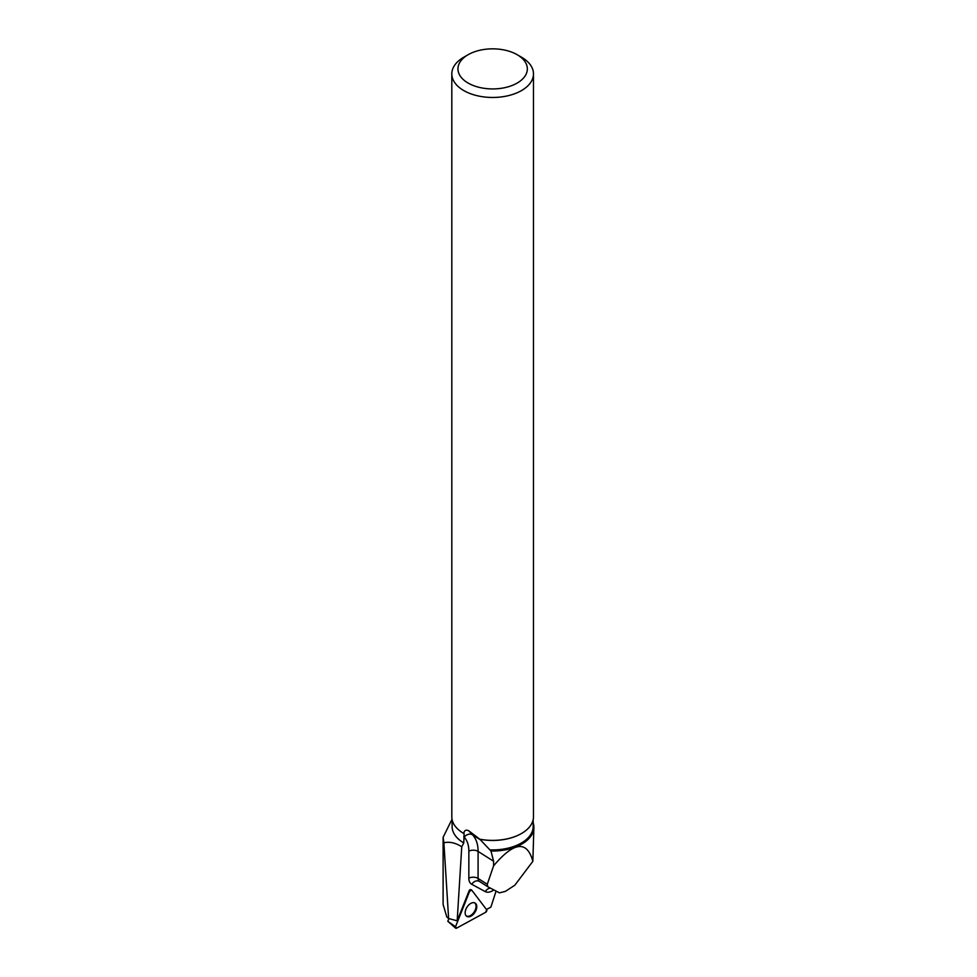 <?xml version="1.0" encoding="UTF-8"?>
<svg xmlns="http://www.w3.org/2000/svg" width="977" height="977" viewBox="0 0 977 977"><rect width="100%" height="100%" fill="white"/><g stroke="black" fill="none" stroke-linecap="round" stroke-linejoin="round"><path stroke-width="1.47" d="M455.526 926.746L447.82 921.287L448.883 918.6L457.175 920.81L469.082 890.865A1.502 0.904 122.4 0 1 470.78 889.632L471.476 889.937A1.624 0.977 122.4 0 0 469.632 891.256L455.526 926.746A1.624 0.977 122.4 0 0 455.624 928.15A1.624 0.977 122.4 0 0 456.589 928.15L485.667 912.298A1.624 0.977 122.4 0 0 486.668 909.758L471.708 890.12A1.624 0.977 122.4 0 0 471.476 889.937M465.98 915.644A7.853 4.738 122.4 0 0 466.554 916.218A7.853 4.738 122.4 0 0 474.358 913.141A7.853 4.738 122.4 0 0 475.946 903.798A7.853 4.738 122.4 0 0 474.956 902.968A7.853 4.738 122.4 0 0 467.324 906.644A7.853 4.738 122.4 0 0 465.98 915.644M496.072 891.097L490.869 907.144L486.448 909.465M452.119 819.691L452.119 826.518A40.521 23.399 0 0 0 463.782 842.943L464.099 833.662A40.521 23.399 0 0 1 463.99 833.601L463.782 833.479A40.826 23.57 0 0 0 463.843 833.528C464.136 830.511 465.711 829.546 468.557 830.645L472.538 834.834A41.681 25.146 -57.6 0 1 478.095 851.419L478.083 878.445L487.279 884.283L487.779 886.737M463.782 842.943L461.755 846.754C455.429 842.797 449.469 841.466 443.888 842.785L443.118 837.289L443.106 904.446L446.807 916.951L448.614 918.588L443.888 842.785M457.175 920.81L461.755 846.754M452.033 819.251L443.118 837.289M468.557 830.645L479.878 839.267A40.521 23.399 0 0 0 521.303 833.601A40.521 23.399 0 0 0 521.413 833.54M479.878 839.267L489.868 849.856A40.521 23.399 0 0 0 533.173 826.518L533.173 819.691M489.868 849.856L490.967 851.016A41.242 23.814 0 0 0 533.894 827.226A41.242 23.814 0 0 0 533.173 822.817M490.967 851.016L493.58 861.238L493.58 865.854C513.951 841.698 527.043 840.183 532.856 861.299L533.894 827.226M487.902 886.811L499.43 892.856L505.353 891.39L514.83 885.211L532.856 861.299M493.58 865.854L487.279 884.283M521.523 57.216L517.187 54.724L521.523 57.216A40.826 23.57 180 0 1 533.479 73.886A40.826 23.57 180 0 1 492.652 97.468A40.826 23.57 180 0 1 451.814 73.886A40.826 23.57 180 0 1 463.782 57.216L468.105 54.724A34.696 20.041 180 0 1 517.187 54.712A34.696 20.041 180 0 1 517.187 54.724A34.696 20.041 180 0 1 517.187 83.057A34.696 20.041 180 0 1 468.117 83.057A34.696 20.041 180 0 1 468.105 54.724M451.814 73.886L451.814 816.809A40.826 23.57 0 0 0 463.782 833.479M479.89 839.206A40.826 23.57 0 0 0 521.523 833.479A40.826 23.57 0 0 0 533.479 816.809L533.479 73.886M466.139 915.828A7.743 4.665 122.4 0 0 472.416 914.106A7.743 4.665 122.4 0 0 476.055 906.314A7.743 4.665 122.4 0 0 474.431 902.748M486.668 909.758L471.708 890.12L469.632 891.256L455.526 926.746L456.589 928.15L485.667 912.298L486.668 909.758M470.499 889.583L471.17 889.876M493.825 889.913A13.08 7.889 -57.6 0 1 485.276 891.61L471.793 884.319A13.08 7.889 -57.6 0 1 468.838 878.189L468.862 851.162A35.148 21.201 122.4 0 0 464.173 837.179L463.794 836.776M493.58 861.238L478.095 851.419A6.534 3.774 180 0 0 468.862 851.162M464.173 837.179A6.534 5.154 -43.5 0 1 472.538 834.834L481.246 840.354M487.67 886.652L479.548 881.51A6.534 3.945 122.4 0 1 479.414 881.425L487.804 886.75M468.838 878.189A6.534 3.774 180 0 1 478.083 878.445A6.534 3.945 122.4 0 0 479.414 881.425L479.304 881.364A6.534 5.215 118.4 0 1 479.377 881.401M485.276 891.61A6.534 5.215 118.4 0 1 490.454 888.154M471.793 884.319A6.534 5.215 118.4 0 1 479.304 881.364M447.82 921.311L455.624 928.15"/></g></svg>
